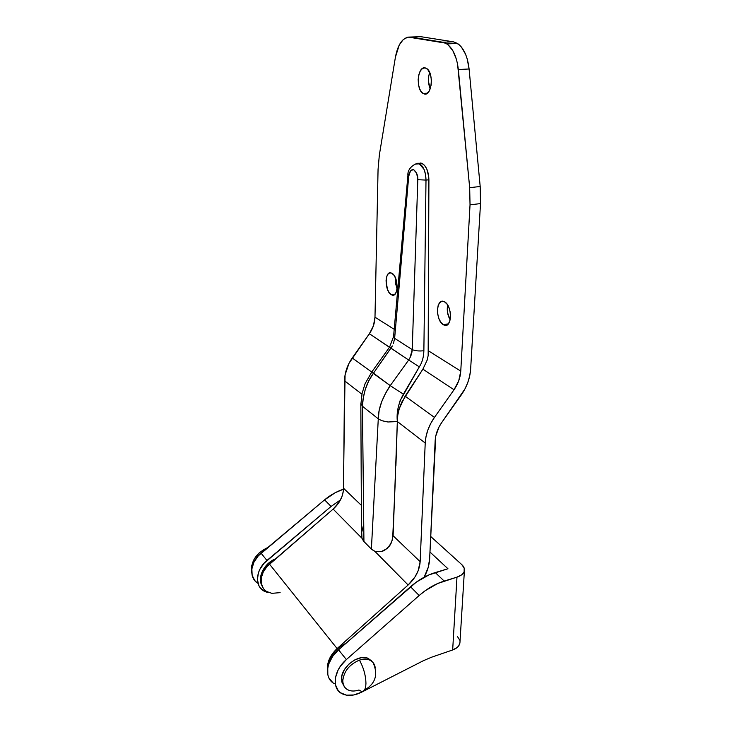 <?xml version="1.0" encoding="UTF-8"?>
<svg xmlns="http://www.w3.org/2000/svg" width="732" height="732" viewBox="0 0 732 732"><rect width="100%" height="100%" fill="white"/><g stroke="black" fill="none" stroke-linecap="round" stroke-linejoin="round"><path stroke-width="1.1" d="M459.925 642.833L458.708 645.844L457.189 647.481L452.669 649.961C456.96 648.378 459.376 646.008 459.925 642.833L464.417 570.548C464.674 568.453 463.786 566.458 461.746 564.573L430.69 536.464L461.746 564.573L464.17 568.041L464.143 571.646L463.182 573.33L461.627 574.849L456.978 577.136L452.669 649.961L431.514 657.235L423.37 660.712L361.407 692.28L423.37 660.712L431.514 657.235L452.669 649.961L456.978 577.136L437.763 583.477L425.118 590.77L419.171 595.509L346.364 659.569L340.343 666.321L338.083 670.082L335.43 677.777L335.485 684.914L338.211 690.633L340.481 692.747L346.446 695.153L353.712 694.979L361.407 692.28C354.105 695.839 347.682 696.333 342.128 693.753C331.386 688.876 333.518 670.402 346.364 659.569L338.532 649.796L410.506 586.744L419.171 595.509C427.076 588.638 435.421 583.816 444.196 581.071L435.284 572.57C426.582 575.251 418.32 579.973 410.506 586.744L419.171 595.509L346.364 659.569L338.532 649.796C325.832 660.456 323.782 678.747 334.451 683.651M267.857 592.618L264.17 591.163C254.26 586.131 255.624 569.551 266.933 560.474L261.086 553.172L324.578 499.864C330.48 494.96 336.793 491.401 343.528 489.186L335.311 492.654L324.578 499.864L258.277 555.863L253.986 562.103L251.854 568.846L252.137 575.261L254.782 580.558L256.895 582.59M265.204 591.694L260.519 588.116L258.908 585.637L257.417 579.653L258.378 572.909L259.759 569.514L264.106 563.201L331.093 506.443L324.578 499.864L331.093 506.443L340.462 499.929L331.093 506.443L266.933 560.474L261.086 553.172C250.079 561.984 248.56 578.088 258.012 583.358M464.417 570.548C463.878 573.485 461.398 575.681 456.978 577.136L444.196 581.071L435.284 572.57L447.947 568.746L429.959 552.029L447.947 568.746L428.897 574.931L416.389 582.077L338.532 649.796L332.584 656.448L328.732 663.979L327.762 667.776L327.835 674.849L328.878 677.914L332.813 682.645M459.696 640.125L457.372 636.383M424.24 93.952L426.802 93.586L429.071 91.29L431.175 85.022L431.377 79.889L430.553 74.911L427.717 69.421L425.201 67.893L426.573 68.46C434.177 72.569 431.862 96.615 424.24 93.952L423.069 93.458C415.575 89.606 417.46 65.743 425.201 67.893L422.629 68.378L420.397 70.766L418.832 74.682L418.164 79.523L418.484 84.564L419.747 89.066L421.769 92.369L424.24 93.952M391.272 294.676L395.106 294.072L391.272 294.676L393.432 295.097L395.307 293.825L396.634 291.043L397.183 287.164L395.747 278.599L393.981 275.25L391.858 273.265C398.885 276.531 398.601 298.61 391.647 294.868L391.272 294.676C384.337 291.226 384.62 269.44 391.629 273.155L389.698 272.926L387.841 274.271L386.56 277.089L386.038 280.923L387.457 289.332L389.186 292.654L391.272 294.676M443.382 324.724L448.368 323.828L443.382 324.724L445.925 325.292L448.185 324.038L449.805 321.128L450.537 317.002L450.253 312.29L449 307.733L446.968 304.036L444.48 301.785C452.724 305.665 452.019 329.263 443.876 324.971L443.382 324.724C435.256 320.634 435.979 297.366 444.187 301.639L441.936 301.31L439.712 302.645L438.139 305.592L437.452 309.682L437.745 314.303L438.971 318.777L440.948 322.428L443.382 324.724M417.048 163.309L421.678 163.254L424.469 165.276L426.82 169.092L428.769 176.961L428.165 355.606L428.906 179.788L425.997 180.09L428.906 179.788C428.604 171.819 426.463 166.429 422.492 163.62L418.997 163.511L424.057 169.367L425.539 174.463L425.997 180.09L423.874 350.729C423.691 357.134 422.172 362.505 419.317 366.851L399.983 400.935L398.062 408.008L397.339 421.229L397.805 415.053L399.297 408.538L405.125 396.177L422.895 369.166L427.076 360.327L422.895 369.166L454.023 389.772L458.763 380.741L460.767 371.142L428.54 350.884L460.767 371.142L470.036 204.841L460.767 371.142C460.327 377.73 458.086 383.943 454.023 389.772L434.46 417.396L454.023 389.772L422.895 369.166L401.758 402.17L399.297 408.538L397.805 415.053L397.339 421.531L425.219 443.043L420.159 561.673L393.102 535.751L397.339 421.541L425.219 443.043L426.024 436.537L427.872 429.949L430.718 423.499L434.46 417.396L405.116 396.195L434.46 417.396C428.778 425.585 425.695 434.14 425.219 443.043L420.159 561.673C419.518 570.329 415.511 578.106 408.136 584.996L374.811 551.269L381.143 551.672L387.347 548.46L391.519 542.632L393.102 535.751L420.159 561.673L418.091 570.923L414.962 576.99L408.136 584.996L337.113 648.561L408.136 584.996L374.811 551.269L381.143 551.672L384.41 550.491L389.744 545.77L392.636 539.237L395.646 473.082M379.341 155.065L395.417 57.16L399.269 44.936L403.305 39.519L408.063 37.048L445.459 43.097L448.112 44.835L452.861 50.728L456.402 59.274L457.582 64.251L469.679 187.667L470.036 204.841L480.512 203.588L480.192 186.495L469.093 68.982L467.172 58.789L465.579 54.26L461.352 46.985L458.845 44.432L453.382 41.825L442.704 42.209L410.57 37.039L420.909 36.701L453.382 41.825L420.909 36.701L410.57 37.039C403.112 36.865 398.062 43.572 395.417 57.16L379.341 155.065L378.06 169.431L379.341 155.065M394.246 329.318L374.985 317.203L378.06 169.431L374.985 317.203L394.246 329.318M418.832 163.291L421.678 163.254L420.241 163.007M470.639 369.138L480.512 203.588L470.639 369.138L469.724 375.827L467.803 382.497L464.93 388.967L441.762 422.483L439.099 426.82L435.75 436.071L429.638 558.882L428.202 567.437L424.13 577.246C427.479 571.116 429.309 564.994 429.638 558.882L435.165 440.701C435.531 434.369 437.727 428.293 441.762 422.483L461.197 395.051C466.842 386.944 469.99 378.307 470.639 369.138M430.224 88.892L428.485 81.49L428.678 76.476L429.675 72.468C427.881 78.077 428.064 83.549 430.224 88.892M397.073 288.719L395.628 283.787L395.445 277.867L397.073 288.719M450.162 319.847L447.527 312.61L447.655 305.034C446.685 310.286 447.517 315.227 450.162 319.847M263.218 588.135L261.287 583.34L261.315 577.722L263.31 571.884L267.052 566.467L333.142 509.097L361.965 538.267L363.539 541.113L371.389 549.101L374.811 551.269L371.829 549.522L363.932 541.534L362.432 406.278L378.27 418.814L379.158 410.35L381.637 401.877L385.444 393.578L390.238 385.636L373.329 373.412L368.617 381.107L365.277 389.461L363.264 398.016L362.441 406.287L378.279 418.823L371.389 549.101L378.279 418.823L381.83 420.69L387.914 421.998L381.711 420.653L378.279 418.823M362.441 406.287C362.486 401.511 363.429 395.902 365.277 389.461C367.281 383.202 369.962 377.858 373.329 373.412L390.87 348.212L408.676 360.007L390.238 385.636L371.819 371.929L373.329 373.412L392.352 345.934L390.87 348.212L369.367 333.737L373.448 325.767L374.985 317.203C374.793 323.105 372.927 328.613 369.367 333.737L408.676 360.007L390.238 385.636C386.963 390.339 384.099 395.756 381.637 401.877C379.322 408.172 378.197 413.818 378.27 418.814M410.076 357.573L408.676 360.007L419.317 366.851L408.676 360.007C410.853 356.676 412.034 353.217 412.235 349.631L410.076 357.573M393.459 343.445L394.63 338.321L412.235 349.631L394.63 338.321L408.712 176.275L410.478 170.986L412.006 169.751L413.717 169.742L416.7 173.274L417.798 179.706L412.235 349.631C415.337 350.903 419.216 351.269 423.874 350.729L425.997 180.09C425.823 172.176 423.737 166.768 419.738 163.84L415.19 164.06M428.165 355.606L427.076 360.327L428.165 355.606M280.127 592.636L271.856 593.341L266.878 591.584M363.52 525.009L361.718 532.237L361.965 538.267L333.142 509.097L339.227 502.061L341.935 496.653L343.354 491.044L345.065 374.958L348.972 363.365L369.367 333.737L352.229 357.985C347.261 365.186 344.69 372.789 344.525 380.805L361.928 394.228L344.525 380.805L343.555 488.281L361.599 505.574L343.555 488.281C343.235 496.159 339.767 503.104 333.142 509.097L269.468 564.107C259.384 572.424 258.286 587.274 267.226 591.785M327.524 669.615L327.79 663.897L330.15 657.409L337.113 648.561L269.468 564.107L337.113 648.561C330.15 655.186 326.957 662.204 327.524 669.615M371.719 372.066L352.229 357.985L371.719 372.066M480.192 186.495L469.679 187.667L470.036 204.841L480.512 203.588L480.192 186.495L469.093 68.982L458.333 69.531L469.679 187.667L480.192 186.495M453.382 41.825L442.704 42.209L446.822 43.874C453.017 48.44 456.86 56.986 458.333 69.531L469.093 68.982C467.638 56.51 463.786 48.01 457.537 43.472L453.382 41.825M360.83 403.744L361.498 535.449L361.965 538.267L363.932 541.534L362.432 406.278L360.849 403.222M393.56 336.564L389.58 347.124L371.819 371.929L365.085 383.724L362.111 393.349L360.885 404.165M394.63 338.321L393.569 336.409L394.63 338.321L408.712 176.275L407.916 175.378L408.712 176.275C408.895 172.258 410.56 170.08 413.717 169.742C416.718 172.34 418.082 175.653 417.798 179.706L425.997 180.09L417.798 179.706L412.235 349.631C415.337 350.903 419.216 351.269 423.874 350.729C423.691 357.134 422.172 362.505 419.317 366.851L403.378 394.191L390.238 385.636L403.378 394.191C398.364 403.323 396.351 412.436 397.348 421.522L387.905 421.998L397.348 421.531L395.911 465.881M372.359 661.829L368.315 658.452C358.735 653.557 340.993 667.062 341.478 679.058L342.786 680.742C343.894 671.262 349.448 664.382 359.439 660.127C363.63 667.749 365.799 675.572 365.945 683.587C365.689 689.352 364.06 691.896 361.068 691.209C364.06 691.896 365.689 689.352 365.945 683.587C365.799 675.572 363.63 667.749 359.439 660.127C349.448 664.382 343.894 671.262 342.786 680.742C343.061 686.945 346.245 690.368 352.357 691.008M359.439 660.127C363.319 658.873 366.723 658.864 369.678 660.081C372.844 661.527 374.692 664.052 375.223 667.676L373.073 662.588C369.925 659.148 365.378 658.324 359.439 660.127M371.453 660.657L367.089 658.013L361.279 657.711L354.901 659.834L348.944 664.07L344.342 669.762L341.826 676.02L341.771 681.867L344.177 686.406M361.068 691.209L358.936 689.992C354.736 691.401 351.076 691.365 347.947 689.892C344.562 688.098 342.841 685.051 342.786 680.742L341.478 679.058L344.205 686.442M267.885 547.463C255.898 553.218 250.509 561.645 251.726 572.744L251.57 566.101L254.251 558.955L259.412 552.633L267.885 547.454M345.98 643.272C334.762 648.836 328.695 656.97 327.78 667.657L329.327 659.953L333.728 652.551L340.27 646.438L345.98 643.272M275.644 558.772C264.398 563.045 257.097 577.292 261.882 585.518L260.427 579.726L260.683 576.359L263.264 569.542L268.196 563.503L275.644 558.772M394.813 294.365L391.647 294.868M447.993 324.23L443.876 324.971M393.569 336.409L407.916 175.378C407.047 167.317 417.542 161.671 419.802 163.876L422.492 163.62M427.406 93.193L423.069 93.458M457.537 43.472L446.822 43.874M369.678 660.081L368.315 658.452M373.073 662.588C378.407 674.63 375.47 683.834 364.271 690.212"/></g></svg>
